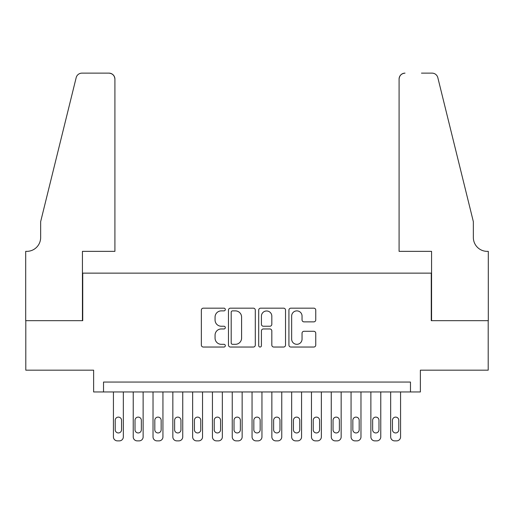 <?xml version="1.0" encoding="UTF-8"?>
<svg xmlns="http://www.w3.org/2000/svg" width="514" height="514" viewBox="0 0 514 514"><rect width="100%" height="100%" fill="white"/><g stroke="black" fill="none" stroke-linecap="round" stroke-linejoin="round"><path stroke-width="0.77" d="M225.318 309.518A1.362 1.362 0 0 0 223.956 308.162L203.3 308.162A1.947 1.947 0 0 0 201.359 310.103L201.359 345.093A1.947 1.947 0 0 0 203.3 347.034L223.956 347.034A1.362 1.362 0 0 0 225.318 345.678A1.362 1.362 0 0 0 223.956 344.316L221.283 344.316A6.219 6.219 0 0 1 215.064 338.096L215.064 335.179A6.219 6.219 0 0 1 221.283 328.96L223.956 328.96A1.362 1.362 0 0 0 225.318 327.598A1.362 1.362 0 0 0 223.956 326.236L221.283 326.236A6.219 6.219 0 0 1 215.064 320.016L215.064 317.099A6.219 6.219 0 0 1 221.283 310.88L223.956 310.88A1.362 1.362 0 0 0 225.318 309.518M313.81 321.867A1.947 1.947 0 0 0 315.75 319.92L315.75 310.103A1.947 1.947 0 0 0 313.81 308.162L290.873 308.162A1.947 1.947 0 0 0 288.926 310.103L288.926 345.093A1.947 1.947 0 0 0 290.873 347.034L313.81 347.034A1.947 1.947 0 0 0 315.75 345.093L315.75 333.233A1.947 1.947 0 0 0 313.81 331.292L303.992 331.292A1.947 1.947 0 0 0 302.046 333.233L302.046 339.118A5.198 5.198 0 0 1 296.848 344.316A5.198 5.198 0 0 1 291.65 339.118L291.65 316.078A5.198 5.198 0 0 1 296.848 310.88A5.198 5.198 0 0 1 302.046 316.078L302.046 319.92A1.947 1.947 0 0 0 303.992 321.867L313.81 321.867M410.474 391.957L420.375 391.957L420.375 370.176L488.204 370.176L488.204 320.665L431.265 320.665L431.265 273.14L82.735 273.14L82.735 320.665L25.796 320.665L25.796 370.176L93.625 370.176L93.625 391.957L410.474 391.957L410.474 382.056L103.526 382.056L103.526 391.957M255.297 310.103A1.947 1.947 0 0 0 253.357 308.162L230.42 308.162A1.947 1.947 0 0 0 228.473 310.103L228.473 345.093A1.947 1.947 0 0 0 230.42 347.034L253.357 347.034A1.947 1.947 0 0 0 255.297 345.093L255.297 310.103M260.643 308.162L283.58 308.162A1.947 1.947 0 0 1 285.527 310.103L285.527 345.093A1.947 1.947 0 0 1 283.58 347.034L273.763 347.034A1.947 1.947 0 0 1 271.822 345.093L271.822 330.9A1.947 1.947 0 0 0 269.876 328.96L263.367 328.96A1.947 1.947 0 0 0 261.42 330.9L261.42 345.678A1.362 1.362 0 0 1 260.058 347.034A1.362 1.362 0 0 1 258.703 345.678L258.703 310.103A1.947 1.947 0 0 1 260.643 308.162M232.559 310.88A1.362 1.362 0 0 0 231.197 312.242L231.197 342.954A1.362 1.362 0 0 0 232.559 344.316L235.373 344.316A6.219 6.219 0 0 0 241.593 338.096L241.593 317.099A6.219 6.219 0 0 0 235.373 310.88L232.559 310.88M271.822 316.181A5.198 5.198 0 0 0 266.625 310.976A5.198 5.198 0 0 0 261.42 316.181L261.42 324.295A1.947 1.947 0 0 0 263.367 326.236L269.876 326.236A1.947 1.947 0 0 0 271.822 324.295L271.822 316.181M123.328 391.957L123.328 436.913A3.958 3.958 0 0 1 119.37 440.871L117.391 440.871A3.958 3.958 0 0 1 113.427 436.913L113.427 391.957M121.548 429.781L121.548 420.279A3.168 3.168 0 0 0 118.381 417.111A3.168 3.168 0 0 0 115.213 420.279L115.213 429.781A3.168 3.168 0 0 0 118.381 432.949A3.168 3.168 0 0 0 121.548 429.781M114.911 251.359L114.911 79.072A5.943 5.943 0 0 0 108.974 73.129L81.938 73.129A5.943 5.943 0 0 0 76.175 77.646L40.651 221.65L40.651 237.494A13.865 13.865 0 0 1 26.792 251.359L25.7 251.359L25.7 320.665L82.433 320.665L82.433 251.359L114.911 251.359L114.911 79.072C114.532 75.487 112.553 73.508 108.974 73.129L92.533 73.129M76.175 77.646C77.685 74.389 77.685 74.389 76.175 77.646C77.685 74.389 77.685 74.389 76.175 77.646M40.651 237.494A13.865 13.865 0 0 1 26.792 251.359M399.089 251.359L399.089 79.072L399.089 251.359L431.567 251.359L431.567 320.665L488.3 320.665L488.3 251.359L487.208 251.359A13.865 13.865 0 0 1 473.349 237.494A13.865 13.865 0 0 0 487.208 251.359M462.459 177.497L437.825 77.646L473.349 221.65L473.349 237.494M421.467 73.129L432.062 73.129A5.943 5.943 0 0 1 437.825 77.646C436.315 74.389 436.315 74.389 437.825 77.646C436.315 74.389 436.315 74.389 437.825 77.646M405.026 73.129A5.943 5.943 0 0 0 399.089 79.072C399.468 75.487 401.447 73.508 405.026 73.129M143.13 391.957L143.13 436.913A3.958 3.958 0 0 1 139.172 440.871L137.193 440.871A3.958 3.958 0 0 1 133.229 436.913L133.229 391.957M141.35 429.781L141.35 420.279A3.168 3.168 0 0 0 138.182 417.111A3.168 3.168 0 0 0 135.015 420.279L135.015 429.781A3.168 3.168 0 0 0 138.182 432.949A3.168 3.168 0 0 0 141.35 429.781M162.938 391.957L162.938 436.913A3.958 3.958 0 0 1 158.974 440.871L156.995 440.871A3.958 3.958 0 0 1 153.031 436.913L153.031 391.957M161.152 429.781L161.152 420.279A3.168 3.168 0 0 0 157.984 417.111A3.168 3.168 0 0 0 154.817 420.279L154.817 429.781A3.168 3.168 0 0 0 157.984 432.949A3.168 3.168 0 0 0 161.152 429.781M182.74 391.957L182.74 436.913A3.958 3.958 0 0 1 178.776 440.871L176.797 440.871A3.958 3.958 0 0 1 172.839 436.913L172.839 391.957M180.954 429.781L180.954 420.279A3.168 3.168 0 0 0 177.786 417.111A3.168 3.168 0 0 0 174.619 420.279L174.619 429.781A3.168 3.168 0 0 0 177.786 432.949A3.168 3.168 0 0 0 180.954 429.781M202.542 391.957L202.542 436.913A3.958 3.958 0 0 1 198.584 440.871L196.599 440.871A3.958 3.958 0 0 1 192.641 436.913L192.641 391.957M200.762 429.781L200.762 420.279A3.168 3.168 0 0 0 197.588 417.111A3.168 3.168 0 0 0 194.421 420.279L194.421 429.781A3.168 3.168 0 0 0 197.588 432.949A3.168 3.168 0 0 0 200.762 429.781M222.344 391.957L222.344 436.913A3.958 3.958 0 0 1 218.386 440.871L216.407 440.871A3.958 3.958 0 0 1 212.443 436.913L212.443 391.957M220.564 429.781L220.564 420.279A3.168 3.168 0 0 0 217.396 417.111A3.168 3.168 0 0 0 214.222 420.279L214.222 429.781A3.168 3.168 0 0 0 217.396 432.949A3.168 3.168 0 0 0 220.564 429.781M242.145 391.957L242.145 436.913A3.958 3.958 0 0 1 238.188 440.871L236.209 440.871A3.958 3.958 0 0 1 232.244 436.913L232.244 391.957M240.366 429.781L240.366 420.279A3.168 3.168 0 0 0 237.198 417.111A3.168 3.168 0 0 0 234.031 420.279L234.031 429.781A3.168 3.168 0 0 0 237.198 432.949A3.168 3.168 0 0 0 240.366 429.781M261.954 391.957L261.954 436.913A3.958 3.958 0 0 1 257.989 440.871L256.011 440.871A3.958 3.958 0 0 1 252.046 436.913L252.046 391.957M260.168 429.781L260.168 420.279A3.168 3.168 0 0 0 257 417.111A3.168 3.168 0 0 0 253.832 420.279L253.832 429.781A3.168 3.168 0 0 0 257 432.949A3.168 3.168 0 0 0 260.168 429.781M281.756 391.957L281.756 436.913A3.958 3.958 0 0 1 277.791 440.871L275.812 440.871A3.958 3.958 0 0 1 271.855 436.913L271.855 391.957M279.969 429.781L279.969 420.279A3.168 3.168 0 0 0 276.802 417.111A3.168 3.168 0 0 0 273.634 420.279L273.634 429.781A3.168 3.168 0 0 0 276.802 432.949A3.168 3.168 0 0 0 279.969 429.781M301.557 391.957L301.557 436.913A3.958 3.958 0 0 1 297.593 440.871L295.614 440.871A3.958 3.958 0 0 1 291.656 436.913L291.656 391.957M299.778 429.781L299.778 420.279A3.168 3.168 0 0 0 296.604 417.111A3.168 3.168 0 0 0 293.436 420.279L293.436 429.781A3.168 3.168 0 0 0 296.604 432.949A3.168 3.168 0 0 0 299.778 429.781M321.359 391.957L321.359 436.913A3.958 3.958 0 0 1 317.401 440.871L315.416 440.871A3.958 3.958 0 0 1 311.458 436.913L311.458 391.957M319.579 429.781L319.579 420.279A3.168 3.168 0 0 0 316.412 417.111A3.168 3.168 0 0 0 313.238 420.279L313.238 429.781A3.168 3.168 0 0 0 316.412 432.949A3.168 3.168 0 0 0 319.579 429.781M341.161 391.957L341.161 436.913A3.958 3.958 0 0 1 337.203 440.871L335.224 440.871A3.958 3.958 0 0 1 331.26 436.913L331.26 391.957M339.381 429.781L339.381 420.279A3.168 3.168 0 0 0 336.214 417.111A3.168 3.168 0 0 0 333.046 420.279L333.046 429.781A3.168 3.168 0 0 0 336.214 432.949A3.168 3.168 0 0 0 339.381 429.781M360.969 391.957L360.969 436.913A3.958 3.958 0 0 1 357.005 440.871L355.026 440.871A3.958 3.958 0 0 1 351.062 436.913L351.062 391.957M359.183 429.781L359.183 420.279A3.168 3.168 0 0 0 356.016 417.111A3.168 3.168 0 0 0 352.848 420.279L352.848 429.781A3.168 3.168 0 0 0 356.016 432.949A3.168 3.168 0 0 0 359.183 429.781M380.771 391.957L380.771 436.913A3.958 3.958 0 0 1 376.807 440.871L374.828 440.871A3.958 3.958 0 0 1 370.87 436.913L370.87 391.957M378.985 429.781L378.985 420.279A3.168 3.168 0 0 0 375.818 417.111A3.168 3.168 0 0 0 372.65 420.279L372.65 429.781A3.168 3.168 0 0 0 375.818 432.949A3.168 3.168 0 0 0 378.985 429.781M400.573 391.957L400.573 436.913A3.958 3.958 0 0 1 396.609 440.871L394.63 440.871A3.958 3.958 0 0 1 390.672 436.913L390.672 391.957M398.787 429.781L398.787 420.279A3.168 3.168 0 0 0 395.619 417.111A3.168 3.168 0 0 0 392.452 420.279L392.452 429.781A3.168 3.168 0 0 0 395.619 432.949A3.168 3.168 0 0 0 398.787 429.781"/></g></svg>
